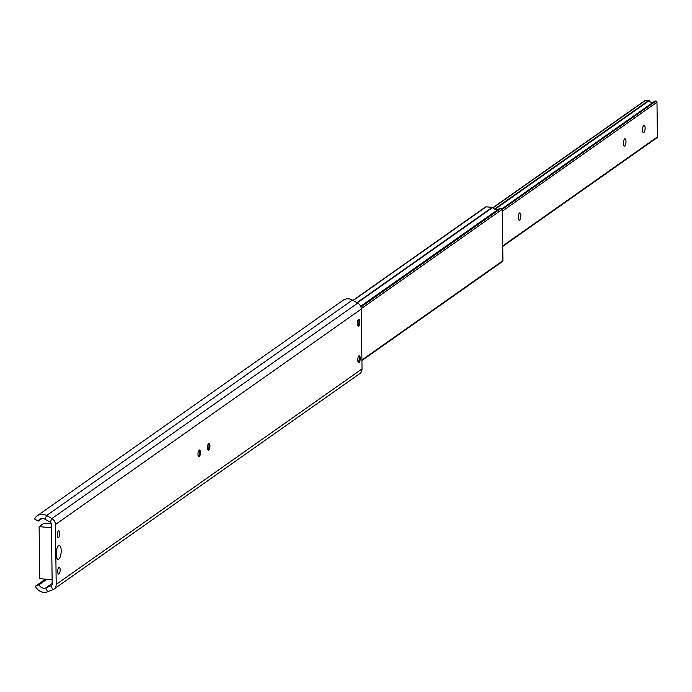 <?xml version="1.0" encoding="UTF-8"?>
<svg xmlns="http://www.w3.org/2000/svg" width="692" height="692" viewBox="0 0 692 692"><rect width="100%" height="100%" fill="white"/><g stroke="black" fill="none" stroke-linecap="round" stroke-linejoin="round"><path stroke-width="1.04" d="M56.216 554.18A7.006 2.422 95 0 0 57.246 558.842A7.006 2.422 95 0 0 59.875 557.735A7.006 2.422 95 0 0 61.19 550.676A7.006 2.422 95 0 0 58.396 545.858A7.006 2.422 95 0 0 56.216 554.18M56.216 554.058A3.451 1.194 95 0 0 56.597 551.273A3.451 1.194 95 0 0 56.545 550.391M60.152 569.776A3.451 1.194 -85 0 1 58.621 574.075A3.451 1.194 -85 0 1 57.704 571.497A3.451 1.194 -85 0 1 59.227 567.198A3.451 1.194 -85 0 1 60.152 569.776M59.702 533.359A3.451 1.194 -85 0 1 58.18 537.658A3.451 1.194 -85 0 1 57.254 535.089A3.451 1.194 -85 0 1 58.785 530.79A3.451 1.194 -85 0 1 59.702 533.359M208.543 443.529A3.451 1.194 -85 0 1 209.01 445.769A3.451 1.194 -85 0 1 207.989 449.817M209.97 445.856A3.451 1.194 -85 0 1 208.448 450.155A3.451 1.194 -85 0 1 207.522 447.577A3.451 1.194 -85 0 1 209.053 443.278A3.451 1.194 -85 0 1 209.97 445.856M198.993 450.258A3.451 1.194 -85 0 1 199.46 452.499A3.451 1.194 -85 0 1 198.431 456.547M200.412 452.585A3.451 1.194 -85 0 1 198.889 456.884A3.451 1.194 -85 0 1 197.964 454.307A3.451 1.194 -85 0 1 199.495 450.008A3.451 1.194 -85 0 1 200.412 452.585M358.37 319.609A3.451 1.194 -85 0 1 358.837 321.849A3.451 1.194 -85 0 1 357.816 325.897M359.797 321.927A3.451 1.194 -85 0 1 358.266 326.226A3.451 1.194 -85 0 1 357.349 323.657A3.451 1.194 -85 0 1 358.871 319.358A3.451 1.194 -85 0 1 359.797 321.927M358.811 356.017A3.451 1.194 -85 0 1 359.278 358.257A3.451 1.194 -85 0 1 358.257 362.305M360.238 358.344A3.451 1.194 -85 0 1 358.707 362.643A3.451 1.194 -85 0 1 357.79 360.065A3.451 1.194 -85 0 1 359.321 355.766A3.451 1.194 -85 0 1 360.238 358.344M41.97 518.481L38.276 521.085L34.6 519A9.705 8.745 54.8 0 1 37.282 515.756L343.102 300.285A9.705 8.745 54.8 0 1 352.427 300.068L357.729 303.07A6.47 5.83 54.8 0 1 361.293 309.039L362.028 368.923A6.47 5.83 54.8 0 1 359.702 373.671L53.881 589.143A6.47 5.83 54.8 0 1 52.782 589.74L47.532 591.816A9.705 8.745 54.8 0 1 35.422 586.219L45.438 579.161M38.276 521.085A5.389 4.861 54.8 0 1 39.764 519.277A5.389 4.861 54.8 0 1 44.945 519.164L50.248 522.166A2.154 1.946 54.8 0 1 51.442 524.155L52.168 584.031A2.154 1.946 54.8 0 1 51.026 585.821L45.784 587.889A5.389 4.861 54.8 0 1 39.055 584.783L35.422 586.219M37.282 515.756A9.705 8.745 54.8 0 1 46.606 515.54L51.909 518.542A6.47 5.83 54.8 0 1 55.472 524.51L56.199 584.394A6.47 5.83 54.8 0 1 53.881 589.143M39.055 584.783L46.848 579.291M52.116 579.758L39.755 578.659L39.124 526.647L43.977 523.221L51.416 523.879M39.124 526.647L51.485 527.736M499.935 208.162L360.662 306.288L499.875 208.214A0.536 0.484 54.8 0 1 500.238 208.084L501.259 208.171A1.081 0.969 54.8 0 1 502.28 209.304L502.911 260.668A1.081 0.969 54.8 0 1 502.522 261.464L361.925 360.523M352.981 300.38L485.524 206.995A1.081 0.969 54.8 0 1 486.139 206.839L492.194 207.366A0.536 0.484 54.8 0 1 492.566 207.565A5.389 4.861 -125.2 0 0 498.577 209.122M520.868 215.619A3.668 1.263 -85 0 1 519.242 220.186A3.668 1.263 -85 0 1 518.265 217.444A3.668 1.263 -85 0 1 519.891 212.876A3.668 1.263 -85 0 1 520.868 215.619M645.108 128.081A3.668 1.263 -85 0 1 643.482 132.648A3.668 1.263 -85 0 1 642.505 129.914A3.668 1.263 -85 0 1 644.131 125.347A3.668 1.263 -85 0 1 645.108 128.081M625.992 141.549A3.668 1.263 -85 0 1 624.374 146.116A3.668 1.263 -85 0 1 623.397 143.382A3.668 1.263 -85 0 1 625.014 138.807A3.668 1.263 -85 0 1 625.992 141.549M502.115 208.725L654.736 101.196A0.536 0.484 54.8 0 1 655.151 101.006L655.955 101.075A1.081 0.969 54.8 0 1 656.976 102.208L657.4 136.93A1.081 0.969 54.8 0 1 657.011 137.725L502.729 246.421M492.765 207.79L645.264 100.349A1.081 0.969 54.8 0 1 645.87 100.184L648.689 100.435A0.536 0.484 54.8 0 1 649.113 100.695A3.668 3.304 -125.2 0 0 653.006 102.381M44.945 519.164L46.606 515.54L352.427 300.068M50.248 522.166L51.909 518.542L357.729 303.07M51.71 585.337L51.026 585.821L52.782 589.74M52.159 583.399L45.784 587.889L47.532 591.816M56.199 584.394L362.028 368.923M55.472 524.51L361.293 309.039M360.956 307.023L501.259 208.171M361.276 308.649L502.28 209.304M360.714 306.383L500.238 208.084M357.332 302.845L492.566 207.565M356.977 302.646L492.194 207.366M353.188 300.501L486.139 206.839M361.916 360.004L502.911 260.668M502.28 209.347L655.955 101.075M502.306 211.181L656.976 102.208M502.158 208.802L655.151 101.006M495.039 209.252L649.113 100.695M494.538 209.053L648.689 100.435M492.929 207.946L645.87 100.184M502.729 245.902L657.4 136.93M502.098 208.707L654.848 101.084"/></g></svg>
